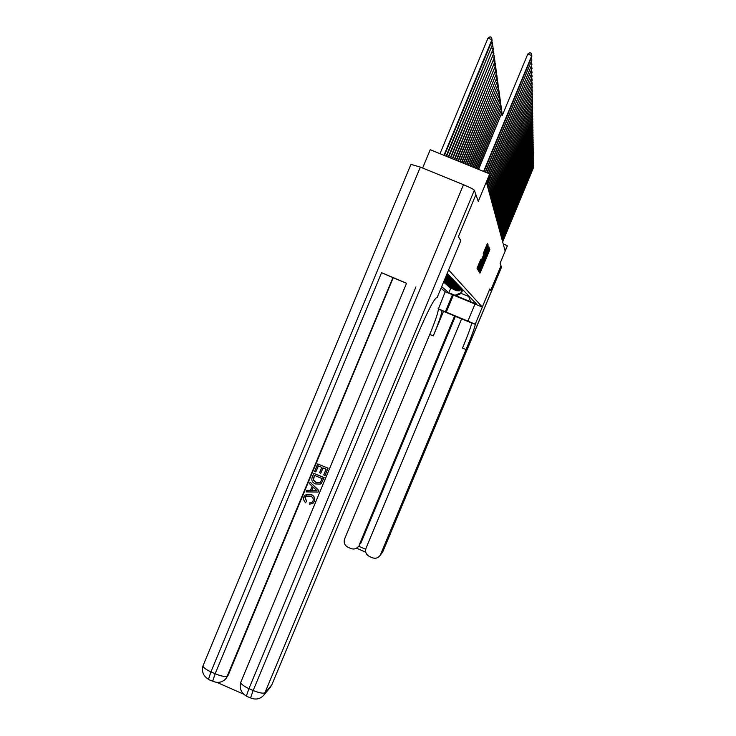 <?xml version="1.0" encoding="UTF-8"?>
<svg xmlns="http://www.w3.org/2000/svg" width="736" height="736" viewBox="0 0 736 736"><rect width="100%" height="100%" fill="white"/><g stroke="black" fill="none" stroke-linecap="round" stroke-linejoin="round"><path stroke-width="1.1" d="M479.743 271.437L479.946 273.194L480.498 272.09L489.422 250.654L489.449 248.28L479.743 271.437M480.718 259.56L477.038 268.373L477.673 269.422L487.526 245.98L488.005 244.646L487.48 243.331L483.248 253.469L483.497 254.003L487.149 246.063L485.88 249.651L478.225 267.389L480.718 259.56M487.011 244.242L488.005 244.646L487.02 244.232M489.882 249.375L489.081 249.035L489.882 249.375M471.693 323.04L461.619 318.854L366.05 548.145C364.927 551.844 366.059 554.631 369.454 556.508L372.324 557.75C375.286 558.808 377.798 558.146 379.84 555.763L382.784 551.807L501.501 267.223L500.986 265.77L490.691 290.444L500.986 265.77L500.103 263.276L507.279 246.072L505.052 250.709L486.634 183.071L489.983 175.03L489.707 173.917L430.22 149.721L422.63 168.038M410.936 164.367L420.339 167.1L463.487 184.699C469.816 187.349 473.432 189.207 474.334 190.256L475.888 194.644L458.399 236.652L460.81 240.663L458.399 236.661L475.888 194.644L478.271 201.397L489.707 173.917M436.669 297.381L437.129 297.574L460.81 240.663L448.62 269.946L482.273 307.068L445.206 291.723L438.362 309.056C438.279 312.174 435.408 320.638 429.76 334.438L344.623 538.918C343.491 542.616 344.623 545.404 348.008 547.28L350.879 548.513C353.676 549.534 356.095 548.964 358.138 546.82L358.938 546.02M475.235 324.199L475.29 324.392C474.84 327.364 471.758 335.763 466.054 349.572L462.521 348.091C468.216 334.282 471.27 325.882 471.693 322.892L475.235 324.199L489.817 288.981L490.691 290.444L489.817 288.981L482.273 307.068M479.127 269.772L478.667 271.078L479.265 272.062L479.817 270.94L488.851 249.246L489.32 247.949L488.824 246.707L479.127 269.772M489.32 247.949L488.382 247.554L489.32 247.949M478.474 270.756L477.866 269.753L478.326 268.428L488.161 245.042L483.708 257.223L488.354 247.268L478.474 270.756M453.597 295.007L447.221 292.293L453.597 295.016M441.002 288.254L445.206 291.723M468.418 295.578L470.608 301.76L476.753 304.299L447.203 273.35M470.608 301.76L454.977 295.283L460.727 292.9L462.291 289.156M450.69 288.319L448.85 292.744L454.977 295.283M448.85 292.744L441.664 286.663M507.178 245.631L503.231 244.021M462.806 289.69L461.251 293.416L468.381 296.369M460.727 292.9L461.251 293.416L455.777 295.992M449.898 287.592L456.403 290.683L459.236 290.867L461.932 288.779M449.098 286.847L455.658 289.975L458.519 290.159L461.242 288.061M448.27 286.092L454.903 289.257L457.792 289.441L460.534 287.316M447.433 285.32L454.13 288.521L457.047 288.705L459.816 286.562M446.577 284.538L453.348 287.767L456.283 287.96L459.089 285.798M445.712 283.737L452.539 287.003L455.51 287.196L458.335 285.016M444.82 282.928L451.729 286.23L454.719 286.424L457.58 284.216M443.918 282.09L450.892 285.43L453.919 285.632L456.798 283.397M479.44 272.348L479.688 271.75M449.834 287.758L456.016 290.315L458.868 290.499L461.573 288.411M449.024 287.022L455.271 289.598L458.142 289.791L460.874 287.675M448.196 286.267L454.508 288.871L457.406 289.064L460.166 286.93M447.359 285.494L453.726 288.135L456.651 288.319L459.439 286.166M446.504 284.712L452.925 287.371L455.888 287.564L458.703 285.393M445.639 283.921L452.116 286.608L455.106 286.792L457.948 284.602M444.746 283.112L451.297 285.816L454.305 286.01L457.176 283.792M443.836 282.284L450.45 285.016L453.496 285.209L456.394 282.974M443.615 281.971L450.046 284.62L453.1 284.823L456.007 282.569M443.707 281.759L449.595 284.197L452.668 284.39L455.593 282.136M443.78 281.566L449.172 283.802L452.263 283.995L455.198 281.722M443.872 281.364L448.721 283.36L451.821 283.562L454.774 281.281M443.955 281.161L448.288 282.955L451.407 283.158L454.379 280.858M444.047 280.95L447.819 282.514L450.956 282.716L453.937 280.407M444.13 280.747L447.387 282.1L450.533 282.302L453.532 279.984M444.213 280.526L446.908 281.64L450.073 281.842L453.091 279.514M444.305 280.324L449.65 281.428L452.677 279.082M444.397 280.103L449.181 280.959L452.226 278.604M444.48 279.892L448.739 280.526L451.803 278.162M444.581 279.662L448.261 280.057L451.343 277.674M444.664 279.45L447.81 279.616L450.91 277.224M444.783 279.165L447.322 279.137L450.432 276.727M444.921 278.824L446.862 278.686L449.99 276.267M445.114 278.374L446.366 278.199L449.512 275.761M445.326 277.858L449.061 275.292M445.62 277.168L448.564 274.776M445.952 276.359L448.104 274.289M446.458 275.154L447.598 273.764M479.909 270.278L488.502 249.366L479.909 270.278L479.062 269.928M480.295 265.208L482.991 258.943L480.295 265.208L479.762 264.988M502.596 241.675L533.591 167.339L502.66 241.905M533.434 166.18L533.591 167.339L533.048 167.118M502.274 240.516L533.563 165.48L502.338 240.746M533.398 164.303L533.563 165.48L533.002 165.26M501.952 239.329L533.536 163.594L502.016 239.568M533.37 162.389L533.536 163.594L532.965 163.364M501.63 238.124L533.499 161.672L501.694 238.363M533.333 160.448L533.499 161.672L532.919 161.432M501.29 236.891L533.471 159.703L501.363 237.139M533.296 158.461L533.471 159.703L532.882 159.464M452.456 294.722L445.363 311.77L475.152 324.144M445.363 311.77L438.113 308.761M443.514 311.337L441.95 310.546C441.83 313.656 438.941 322.101 433.283 335.901L443.514 311.337L461.573 318.982M454.646 315.956L359.14 545.174M501.501 267.223L381.616 553.619M474.996 304.06L467.884 321.126M466.054 349.572L380.613 554.41M455.345 316.388L360.631 543.683M306.526 495.816L305.228 497.37L306.572 501.317L305.422 502.743L303.388 499.348L303.775 497.131L305.09 495.126L311.236 494.546C314.309 495.944 315.367 498.244 314.401 501.428L312.561 503.626M305.983 494.509L311.236 494.546M311.015 494.666C314.088 496.073 315.146 498.373 314.18 501.566L313.14 503.166L309.598 504.234L309.893 502.66L312.055 502.265M310.141 482.172L318.808 490.443L318.136 492.062L306.102 491.896L306.737 490.369L310.334 490.544L312.147 486.192L309.506 483.699L310.141 482.172L318.596 490.562L317.924 492.191M306.737 490.369L310.39 490.415M320.74 473.248L319.571 472.751L321.798 467.378L318.283 465.879L315.79 471.905L314.612 471.399L317.713 463.947L328.063 468.17L325.073 475.364L323.693 474.978L326.094 469.209L322.966 467.884L320.74 473.248L323.113 467.94M318.43 465.943L315.79 471.905M406.566 283.268L381.57 272.679L393.199 277.776L228.123 675.354L225.418 679.199M217.286 682.539L243.745 694.214M393.199 277.776L406.548 283.314M313.803 473.368L324.153 477.59L321.282 483.432L320.252 484.104L315.45 483.929C312.211 482.549 311.153 480.249 312.285 477.02L313.803 473.368L323.941 477.701L321.595 482.936L320.252 484.104M437.129 297.574L436.917 297.427C434.111 298.586 427.294 311.852 416.475 337.208L271.842 684.793L269.845 687.902M317.713 463.947L328.063 468.17M327.86 468.271L324.87 475.474M314.373 475.309L313.214 480.13L316.066 482.503L320.316 482.384L322.175 478.639L314.373 475.309M314.52 475.364L313.435 480.019L316.287 482.384L319.967 482.65M315.505 489.376L313.131 487.131L311.687 490.618L317.087 490.875L315.505 489.376M313.26 487.25L311.908 490.489L316.903 490.737M309.893 502.66L312.368 502.016L313.039 500.995C313.646 498.658 312.772 497.03 310.417 496.11L305.808 496.331L305.228 497.37M304.998 497.499L306.572 501.317M306.351 501.446L305.422 502.743M500.949 235.64L533.444 157.706L501.023 235.888M533.269 156.437L533.444 157.706L532.836 157.467M500.6 234.361L533.407 155.664L500.673 234.618M533.232 154.376L533.407 155.664L532.79 155.416M500.25 233.054L533.37 153.594L500.314 233.312M533.195 152.269L533.37 153.594L532.744 153.336M499.882 231.72L533.342 151.469L499.956 231.996M533.149 150.126L533.342 151.469L532.698 151.211M499.514 230.368L533.306 149.307L499.588 230.644M533.112 147.936L533.306 149.307L532.652 149.04M499.137 228.988L533.269 147.099L499.22 229.264M533.076 145.7L533.269 147.099L532.606 146.832M498.75 227.571L533.232 144.854L498.833 227.856M533.039 143.419L533.232 144.854L532.551 144.578M498.364 226.136L533.195 142.554L498.438 226.421M532.993 141.091L533.195 142.554L532.505 142.269M497.959 224.664L533.158 140.208L498.042 224.958M532.956 138.718L533.158 140.208L532.45 139.923M497.554 223.164L533.122 137.816L497.637 223.468M532.91 136.289L533.122 137.816L532.395 137.522M497.131 221.628L533.085 135.369L497.223 221.941M532.864 133.814L533.085 135.369L532.34 135.065M502.302 115.35L527.813 54.022L531.806 55.614L531.824 56.506L483.948 171.571M501.851 113.454L502.311 115.34L501.244 114.917M502.302 115.34L502.072 113.546M478.584 169.39L501.924 112.544L478.317 169.28M501.455 110.63L501.998 113.105M501.685 110.731L501.924 112.544L500.839 112.111M477.241 168.848L501.529 109.682L476.965 168.737M501.041 107.741L501.612 110.262M501.29 107.842L501.529 109.682L500.425 109.232M475.861 168.286L501.124 106.748L475.585 168.167M500.618 104.788L501.207 107.346M500.894 104.898L501.124 106.748L499.992 106.297M474.453 167.707L500.719 103.758L474.168 167.596M500.195 101.77L500.802 104.356M500.48 101.881L500.719 103.758L499.56 103.288M473.009 167.127L500.296 100.685L472.724 167.008M499.753 98.67L500.379 101.31M500.057 98.799L500.296 100.685L499.109 100.216M471.537 166.529L499.873 97.548L471.242 166.4M499.302 95.505L499.956 98.182M499.624 95.634L499.873 97.548L498.658 97.06M470.028 165.913L499.431 94.337L469.724 165.784M498.842 92.267L499.514 94.99M499.183 92.405L499.431 94.337L498.189 93.84M468.482 165.287L498.98 91.043L468.17 165.158M498.364 88.946L499.072 91.715M498.723 89.093L498.98 91.043L497.702 90.537M466.9 164.643L498.52 87.676L466.578 164.505M497.876 85.551L498.612 88.357M498.263 85.698L498.52 87.676L497.214 87.152M465.272 163.981L498.042 84.226L464.95 163.843M497.38 82.064L498.143 84.916M497.784 82.22L498.042 84.226L496.708 83.683M463.616 163.3L497.564 80.684L463.275 163.162M496.874 78.485L497.656 81.402M497.297 78.66L497.564 80.684L496.184 80.132M461.904 162.61L497.058 77.05L461.564 162.472M496.349 74.824L497.159 77.786M496.8 75.008L497.058 77.05L495.659 76.489M460.156 161.902L496.552 73.324L459.807 161.754M495.806 71.07L496.653 74.078M496.285 71.263L496.552 73.324L495.107 72.754M458.372 161.166L496.027 69.506L458.004 161.018M495.254 67.215L496.138 70.279M495.76 67.418L496.027 69.506L494.546 68.917M456.532 160.42L495.494 65.587L456.154 160.273M494.684 63.259L495.604 66.378M495.218 63.471L495.494 65.587L493.976 64.98M496.708 220.064L533.039 132.866L496.791 220.377M532.818 131.284L533.039 132.866L532.284 132.563M496.276 218.463L533.002 130.309L496.358 218.785M532.772 128.69L533.002 130.309L532.229 130.005M495.825 216.826L532.965 127.705L495.917 217.157M532.726 126.049L532.965 127.705L532.174 127.383M495.374 215.151L532.919 125.037L495.466 215.492M532.68 123.344L532.919 125.037L532.11 124.706M494.905 213.44L532.873 122.305L494.997 213.79M532.634 120.575L532.873 122.305L532.045 121.974M494.426 211.692L532.827 119.517L494.528 212.042M532.579 117.742L532.827 119.517L531.99 119.177M493.939 209.907L532.781 116.665L494.04 210.266M532.533 114.853L532.781 116.665L531.916 116.316M493.442 208.076L532.735 113.74L493.543 208.444M532.478 111.89L532.735 113.74L531.852 113.39M492.936 206.2L532.689 110.75L493.037 206.577M532.422 108.854L532.689 110.75L531.788 110.391M492.412 204.277L532.643 107.686L492.513 204.672M532.367 105.745L532.643 107.686L531.714 107.318M491.878 202.317L532.588 104.558L491.988 202.713M532.303 102.58L532.588 104.558L531.64 104.172M491.326 200.302L532.542 101.347L491.436 200.707M532.238 99.342L532.542 101.347L531.567 100.952M490.765 198.242L532.487 98.054L490.875 198.656M532.165 96.02L532.487 98.054L531.493 97.649M490.194 196.126L532.432 94.677L490.305 196.558M532.091 92.626L532.432 94.677L531.41 94.263M489.596 193.954L532.376 91.218L489.716 194.396M532.018 89.13L532.376 91.218L531.328 90.795M488.998 191.737L532.321 87.667L489.118 192.188M531.944 85.551L532.321 87.667L531.245 87.234M488.373 189.456L532.266 84.024L488.502 189.916M531.87 81.88L532.266 84.024L531.162 83.582M487.738 187.11L532.202 80.288L487.867 187.588M531.788 78.117L532.202 80.288L531.07 79.838M454.636 159.657L494.942 61.557L454.259 159.5M494.104 59.193L494.666 59.423L495.052 62.376M494.666 59.423L494.942 61.557L493.378 60.932M487.085 184.708L532.146 76.452L487.214 185.196M531.705 74.244L532.146 76.452L530.978 75.983M452.695 158.866L494.371 57.426L452.309 158.709M493.506 55.025L494.095 55.264L494.491 58.264M494.095 55.264L494.371 57.426L492.77 56.782M489.771 174.165L532.082 72.514L489.9 174.69M531.613 70.27L532.082 72.514L530.886 72.036M450.708 158.056L493.792 53.176L450.303 157.89M492.881 50.738L493.516 50.986L493.911 54.041M493.516 50.986L493.792 53.176L492.145 52.523M488.354 173.365L532.018 68.466L488.658 173.484M531.53 66.185L532.018 68.466L530.785 67.97M448.656 157.219L493.194 48.815L448.242 157.053M492.246 46.331L492.908 46.598L493.313 49.698M492.908 46.598L493.194 48.815L491.501 48.134M486.818 172.739L531.953 64.299L487.131 172.868M531.438 61.99L531.953 64.299L530.684 63.793M446.559 156.363L492.586 44.326L446.126 156.188M491.593 41.805L492.292 42.081L492.706 45.236M492.292 42.081L492.586 44.326L490.838 43.626M485.245 172.095L531.88 60.021L485.558 172.224M531.337 57.675L531.88 60.021L530.582 59.496M444.388 155.489L492.08 40.636L491.952 39.707L487.977 38.116L439.99 153.695M487.977 38.116L490.066 36.8L491.657 37.435L491.952 39.707L443.955 155.305M491.657 37.435L492.08 40.636M483.616 171.442L531.806 55.614L531.484 53.323L529.883 52.688L527.813 54.022M447.819 282.514L448.288 282.955M446.908 281.64L447.387 282.1M445.979 280.756L446.467 281.216M445.032 279.855L445.528 280.324M488.768 250.387L489.422 250.654M479.624 271.731L480.498 272.09M477.986 269.302L478.998 269.716M487.848 248.832L488.851 249.246M478.832 270.535L479.817 270.94M487.756 249.062L488.474 249.357M486.238 252.706L486.754 252.917M480.783 265.797L481.298 266.009M479.835 270.121L479.108 269.818L479.844 270.158M477.158 267.95L477.811 268.18M487.379 246.707L487.913 246.928M483.644 255.677L484.168 255.898M483.101 256.974L483.708 257.223L483.11 256.965M483.009 257.195L483.865 257.545M478.023 269.21L479.035 269.624M482.384 258.695L482.982 258.943M481.905 259.854L482.43 260.075M479.964 261.16L480.507 261.39M478.934 263.626L479.476 263.847M485.088 248.86L485.631 249.081M483.524 252.632L484.058 252.853M486.468 245.548L487.526 245.98M477.195 267.849L478.234 268.272M441.839 310.325L438.242 308.835M433.283 335.901L429.76 334.438M358.69 546.268L365.7 549.277M453.367 295.099L446.209 312.285M420.339 167.1L210.928 671.876L215.151 673.734L381.57 272.679M415.932 286.93L248.934 688.638L253.166 690.506L463.487 184.699M251.132 698.151L250.58 697.894L253.166 690.506C259.468 693.073 263.525 693.763 265.346 692.576L271.842 684.793M213.412 681.508L212.695 681.168L215.151 673.734C221.435 676.301 225.566 677.028 227.553 675.915L228.123 675.354M474.334 190.256L264.012 694.922L270.535 687.074M392.932 277.61L226.375 678.206M406.585 283.231L240.746 682.355C239.191 688.243 241.058 692.797 246.358 696.035L248.934 688.638C243.745 686.219 241.022 684.13 240.746 682.355L240.957 681.858M264.012 694.922C260.323 699.099 255.852 700.083 250.58 697.894L246.836 696.422M411.019 164.174L202.989 665.85C201.498 671.618 203.329 676.108 208.49 679.31L210.928 671.876C205.951 669.567 203.311 667.561 202.989 665.85L203.237 665.27M225.814 678.776C222.06 682.548 217.69 683.348 212.695 681.168L209.116 679.77M450.073 281.842L450.533 282.302M449.181 280.959L449.65 281.428M448.261 280.057L448.739 280.526M447.322 279.137L447.81 279.616M446.366 278.199L446.862 278.686M478.345 268.401L479.053 268.695M477.498 267.085L478.225 267.389M486.386 245.75L487.094 246.045M471.693 322.892L475.29 324.392M441.95 310.546L438.362 309.056M358.138 546.82L359.637 545.312M379.84 555.763L382.794 551.788M356.482 548.2L365.764 552.202"/></g></svg>
